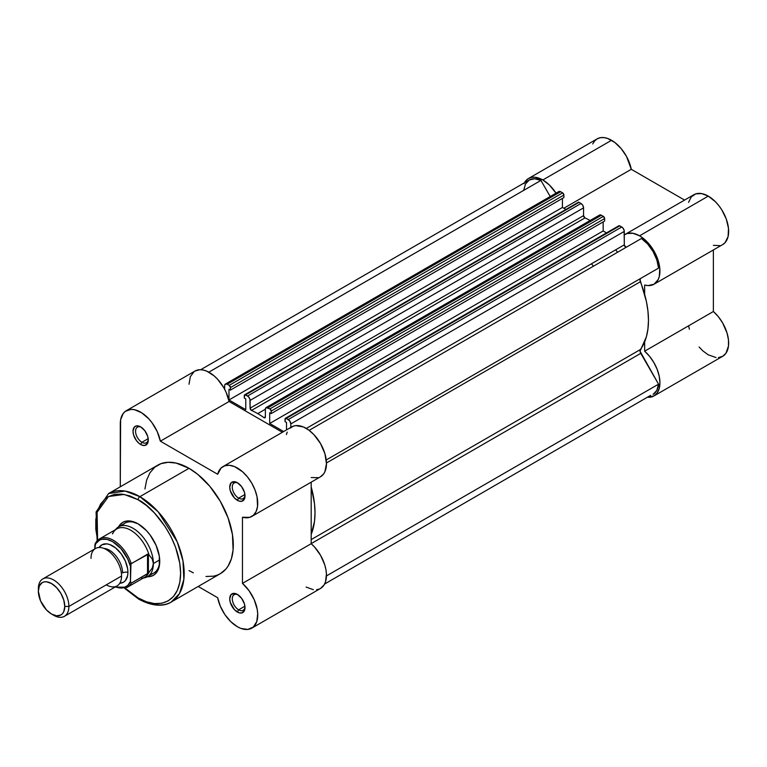 <?xml version="1.0" encoding="UTF-8"?>
<svg xmlns="http://www.w3.org/2000/svg" width="767" height="767" viewBox="0 0 767 767"><rect width="100%" height="100%" fill="white"/><g stroke="black" fill="none" stroke-linecap="round" stroke-linejoin="round"><path stroke-width="1.15" d="M611.558 140.284A28.801 16.625 -120 0 0 597.157 138.856L600.245 137.715L603.763 137.571L607.589 138.444L614.894 142.528L621.222 148.673L626.505 156.449L631.279 169.306L684.576 200.082L631.279 169.306A28.801 16.625 -120 0 0 611.558 140.284L542.835 179.967L611.558 140.284M524.407 182.814A28.801 16.625 60 0 1 528.434 178.538A28.801 16.625 60 0 1 542.835 179.967L535.04 177.254L531.521 177.398L528.434 178.538L525.903 180.638L524.014 183.62M688.565 202.383L691.278 196.898L695.813 193.859L701.7 193.591L708.286 196.131A28.801 16.625 -120 0 0 693.886 194.703L625.163 234.386A28.801 16.625 60 0 1 639.563 235.814L708.286 196.131L715.477 201.798L718.784 205.556L721.747 209.775L726.282 219.017L728.487 228.345L728.094 236.552L725.141 242.573L722.811 244.51M653.954 284.26L722.687 244.587A28.801 16.625 -120 0 0 727.097 221.51A28.801 16.625 -120 0 0 708.286 196.131L639.563 235.814A28.801 16.625 60 0 1 658.374 261.192A28.801 16.625 60 0 1 653.954 284.26A28.801 16.625 60 0 1 644.654 285.027L644.654 294.365L644.654 285.027L648.105 285.602L654.088 284.193L658.191 279.572L659.361 276.225L659.764 268.028L657.549 258.7L653.024 249.457L650.061 245.239L643.216 238.307L639.563 235.814L632.967 233.273L627.09 233.532L624.29 234.951A28.801 16.625 60 0 1 625.163 234.386M617.617 252.247A71.993 41.571 -120 0 0 615.661 249.831A71.993 41.571 -120 0 1 617.617 252.247M591.482 263.79A71.993 41.571 60 0 1 593.428 266.207M592.747 143.937L594.626 140.955L597.157 138.856L528.434 178.538M720.012 245.641L713.377 245.354M647.319 397.239L653.954 395.954L722.687 356.281A28.801 16.625 -120 0 0 727.931 336.492A28.801 16.625 -120 0 0 713.377 311.507L713.377 249.956L713.377 311.507L718.324 316.675L722.591 322.849L727.058 333.07L728.468 339.829L728.487 346.003L725.937 353.261L722.687 356.281L718.449 357.585M716.042 357.556L708.219 354.814L702.927 350.931L699.111 347.029M689.408 329.244L688.565 325.831M556.017 193.179L549.421 185.039L542.835 179.967A28.801 16.625 60 0 1 556.017 193.179M653.954 395.954L657.204 392.934L659.236 388.409L659.927 382.695L659.208 376.166L657.137 369.291L653.858 362.532L649.601 356.358L644.654 351.19L644.654 341.852L644.654 351.19A28.801 16.625 60 0 1 659.208 376.166A28.801 16.625 60 0 1 653.954 395.954A28.801 16.625 60 0 1 648.048 397.287M563.822 208.25L631.279 169.306L563.822 208.25M713.377 311.507L644.654 351.19L713.377 311.507M263.963 417.622L265.372 416.807L263.963 417.622L264.951 417.823L265.372 416.97A1.802 1.035 60 0 1 264.998 417.794A1.802 1.035 60 0 1 263.963 417.622A80.995 46.768 60 0 0 257.741 413.634L265.372 409.223L257.741 413.634A80.995 46.768 60 0 1 263.963 417.622M562.623 192.862L560.648 191.721L227.195 384.238L229.17 385.379L562.623 192.862L563.898 195.067L563.898 197.56L230.436 390.087L230.436 387.584L563.898 195.067L563.898 197.56L230.436 390.087L228.978 389.233L228.978 399.962L228.978 389.233L230.436 390.087L230.436 387.584L563.898 195.067A1.802 1.035 -120 0 0 562.623 192.862L229.17 385.379L230.436 387.584A1.802 1.035 60 0 0 229.17 385.379L227.195 384.238L560.648 191.721L562.623 192.862M523.736 190.158L525.52 183.946L529.297 179.996L534.637 178.778L540.927 180.427L208.816 372.168L540.927 180.427A26.998 15.589 -120 0 0 529.23 180.034L200.695 369.713M562.432 198.404L562.432 207.445L228.978 399.962L562.432 207.445L565.787 209.381L562.432 207.445L562.432 198.404M245.776 409.664L228.978 399.962L245.776 409.664L245.776 398.936L244.309 398.092L245.776 398.936L245.776 409.664M244.683 394.765A1.802 1.035 60 0 0 244.309 395.59L244.309 398.092L244.683 394.765L247.559 396.002L581.012 203.476L579.037 202.344L245.584 394.861L248.527 396.788L249.908 399.166L250.1 408.159L583.562 215.632L583.562 207.886L250.1 400.403L250.1 408.159L583.562 215.632A1.802 1.035 -120 0 0 584.972 217.914L251.509 410.431A1.802 1.035 60 0 1 250.1 408.159L251.509 410.431A80.995 46.768 60 0 1 257.741 413.634A80.995 46.768 60 0 0 251.509 410.431L584.972 217.914A80.995 46.768 60 0 1 590.13 220.512A80.995 46.768 -120 0 0 584.972 217.914L583.562 215.632L583.562 207.886A3.595 2.08 -120 0 0 581.012 203.476L582.815 205.374L583.562 207.886L250.1 400.403A3.595 2.08 60 0 0 247.559 396.002L581.012 203.476L579.037 202.344A1.802 1.035 -120 0 0 578.136 202.248L579.037 202.344L245.584 394.861A1.802 1.035 60 0 0 244.683 394.765L577.867 202.565M266.12 407.574A3.595 2.08 60 0 0 265.372 409.223L265.372 416.97L265.372 409.223L266.12 407.574L269.898 408.897L603.351 216.371L601.376 215.239L267.923 407.756L270.377 409.29L271.163 411.102L604.626 218.576L604.626 221.078L271.163 413.595L271.163 411.102L271.163 413.595L269.706 412.751L269.706 423.48L269.706 412.751L271.163 413.595L604.626 221.078L604.626 218.576A1.802 1.035 -120 0 0 603.351 216.371L604.626 218.576L271.163 411.102A1.802 1.035 60 0 0 269.898 408.897L603.351 216.371L601.376 215.239A3.595 2.08 -120 0 0 599.573 215.057L601.376 215.239L267.923 407.756A3.595 2.08 60 0 0 266.12 407.574L599.573 215.057L598.883 216.16M603.159 221.922L603.159 230.963L269.706 423.48L283.665 431.543L269.706 423.48L603.159 230.963L606.515 232.9L603.159 230.963L603.159 221.922M286.503 429.903L286.503 422.454L285.036 421.61L286.503 422.454L286.503 429.903M618.595 226.083L286.312 418.37A1.802 1.035 60 0 0 285.41 418.283A1.802 1.035 60 0 0 285.036 419.108L285.036 421.61L285.41 418.283L288.287 419.511L621.74 226.994L619.765 225.853L286.312 418.37L289.696 420.824L290.827 423.921L624.29 231.404L624.29 244.846L306.292 428.437L624.29 244.846A1.802 1.035 -120 0 0 625.067 246.648A1.802 1.035 -120 0 0 626.447 247.147M290.827 427.411L290.827 423.921L290.827 427.411M309.139 430.345L641.452 238.479L309.139 430.345M658.556 268.105A26.998 15.589 -120 0 0 641.452 238.479L647.731 244.127L653.062 251.528L656.811 259.85L658.556 268.105L640.761 278.373L640.033 279.677L646.408 301.536L647.952 311.143L648.47 320.318L647.952 328.89L646.408 336.703L640.033 351.209L658.556 384.171L326.464 575.912L658.556 384.171L656.811 390.413L653.062 394.401A26.998 15.589 -120 0 0 658.556 384.171L640.761 353.347L311.191 543.621L640.761 353.347A3.595 2.08 -120 0 1 640.368 349.541A80.995 46.768 -120 0 0 640.368 281.738L326.464 462.971L640.368 281.738A3.595 2.08 -120 0 1 640.761 278.373L658.556 268.105M558.529 191.808L560.648 191.721A3.595 2.08 -120 0 0 558.846 191.539L225.393 384.066L227.195 384.238A3.595 2.08 60 0 0 225.393 384.066L224.693 385.168L224.645 389.262L224.645 385.715A3.595 2.08 60 0 1 225.393 384.066M285.41 418.283L618.864 225.766A1.802 1.035 -120 0 1 619.765 225.853L622.718 227.78L624.089 230.167L624.338 245.306L626.16 247.223M324.614 584.023L650.56 395.388M540.927 180.427L550.217 196.525L540.927 180.427M311.191 486.882L314.499 503.66L315.016 512.835L314.499 521.407L311.191 534.369A80.995 46.768 60 0 0 311.191 486.882M290.827 423.921L624.29 231.404A3.595 2.08 -120 0 0 621.74 226.994L288.287 419.511A3.595 2.08 60 0 1 290.827 423.921M326.243 459.96L640.761 278.373L326.243 459.96M311.191 539.584L640.368 349.541L311.191 539.584M141.31 427.277A9.003 5.196 -120 0 0 135.567 431.62A9.003 5.196 -120 0 0 141.924 442.291L140.649 444.496A10.796 6.232 60 0 1 133.007 431.265A10.796 6.232 60 0 1 140.649 426.864L144.886 430.795L147.705 436.375L148.28 440.085L147.705 443.125L144.886 445.454L142.135 445.186L139.153 443.47L136.401 440.555L133.592 434.975L133.007 431.265L134.302 427.114L136.401 425.896L140.649 426.864A10.796 6.232 60 0 1 148.28 440.085A10.796 6.232 60 0 1 140.649 444.496L141.924 442.291A9.003 5.196 60 0 1 136.037 434.362A9.003 5.196 60 0 1 137.418 427.152A9.003 5.196 60 0 1 141.31 427.277M238.038 483.124A9.003 5.196 -120 0 0 232.296 487.467A9.003 5.196 -120 0 0 238.652 498.138L237.377 500.343A10.796 6.232 60 0 1 229.736 487.112A10.796 6.232 60 0 1 237.377 482.702L241.615 486.642L244.433 492.222L245.009 495.933L244.433 498.972L241.615 501.302L238.863 501.033L234.453 497.984L230.321 490.822L229.736 487.112L231.03 482.961L234.453 481.686L237.377 482.702A10.796 6.232 60 0 1 245.009 495.933A10.796 6.232 60 0 1 237.377 500.343L238.652 498.138A9.003 5.196 60 0 1 232.765 490.209A9.003 5.196 60 0 1 234.146 482.989A9.003 5.196 60 0 1 238.038 483.124M238.038 594.818A9.003 5.196 -120 0 0 232.296 599.161A9.003 5.196 -120 0 0 238.652 609.832L237.377 612.037A10.796 6.232 60 0 1 229.736 598.806A10.796 6.232 60 0 1 237.377 594.396L241.615 598.337L244.433 603.917L245.009 607.627L244.433 610.666L241.615 612.996L238.863 612.728L234.453 609.679L230.321 602.517L229.736 598.806L231.03 594.646L234.453 593.38L237.377 594.396A10.796 6.232 60 0 1 245.009 607.627A10.796 6.232 60 0 1 237.377 612.037L238.652 609.832A9.003 5.196 60 0 1 232.765 601.894A9.003 5.196 60 0 1 234.146 594.684A9.003 5.196 60 0 1 238.038 594.818M124.973 523.161A28.801 16.625 60 0 1 138.75 524.235A28.801 16.625 -120 0 0 122.145 525.616M129.335 562.767A28.801 16.625 -120 0 0 130.726 564.407A28.801 16.625 60 0 1 129.335 562.767M118.53 526.881A30.603 17.67 60 0 1 138.098 523.851L146.382 530.534L150.121 535.002L156.094 545.347L159.325 556.219L159.325 565.96L158.088 569.939L156.094 573.102L153.4 575.336L150.121 576.554L146.382 576.698M171.204 602.057L179.449 593.639L183.85 579.373L182.997 560.984L177.177 541.751L158.069 511.675L139.882 496.671A2.522 1.457 120 0 0 138.098 499.748C150.533 504.954 180.034 536.718 180.609 573.38C180.034 609.381 150.533 607.081 138.098 597.924A2.522 1.457 120 0 0 138.626 599.075A2.522 1.457 -60 0 1 138.098 597.924L146.392 601.769L154.368 603.581L161.722 603.284L168.165 600.897L173.447 596.515L177.378 590.293L179.794 582.489L180.609 573.38L179.794 563.333L175.595 547.341L170.964 536.67L165.068 526.469L154.368 512.883L146.392 505.482L138.098 499.748L129.805 495.904L121.838 494.101L114.484 494.389L108.042 496.776L105.242 498.723L100.611 504.053L97.419 511.1L95.798 519.604L95.798 529.22L97.591 540.323L97.083 512.27L108.463 496.537L124.149 494.418L138.098 499.748A2.522 1.457 -60 0 1 139.882 496.671A62.635 36.164 60 0 1 180.801 551.866A62.635 36.164 60 0 1 171.204 602.057A62.635 36.164 60 0 1 139.882 598.95A2.522 1.457 -60 0 1 138.626 599.075C155.193 608.126 166.228 605.374 171.204 602.057L220.33 573.687A62.635 36.164 -120 0 0 229.927 523.497A62.635 36.164 -120 0 0 189.008 468.301L139.882 496.671L189.008 468.301L197.656 474.274L209.89 486.393L220.33 501.359L228.077 517.888L232.449 534.551L233.091 549.91L231.394 558.76L228.077 566.104L225.834 569.124L220.33 573.687L217.109 575.202L213.619 576.18L205.959 576.477M251.777 628.154L320.501 588.471A28.801 16.625 -120 0 0 325.745 568.692A28.801 16.625 -120 0 0 311.191 543.707L311.191 482.155L311.191 543.707L242.468 583.39A28.801 16.625 60 0 1 257.022 608.365A28.801 16.625 60 0 1 251.777 628.154A28.801 16.625 60 0 1 237.377 626.725A28.801 16.625 60 0 1 217.655 597.714L220.369 606.323L224.904 614.607L230.781 621.663L237.377 626.725L241.03 628.461L247.875 629.429L253.359 627.013L256.792 621.529L257.712 613.677L257.185 609.18L254.232 599.746L249.102 590.763L242.468 583.39L242.468 517.226L249.649 517.37L253.455 515.232L256.149 511.474L257.549 506.335L257.06 496.853L255.018 489.979L251.777 483.21L247.54 477.016L242.602 471.81L234.635 466.643L229.486 465.291L224.875 465.742L221.126 467.966L217.655 474.265L160.361 441.178L157.293 431.744L152.077 422.818L148.865 418.907L141.751 412.838L134.493 409.712L131.109 409.396L125.366 411.313L123.199 413.48L120.611 419.885L120.285 486.796L120.285 423.921A28.801 16.625 60 0 1 126.248 410.738A28.801 16.625 60 0 1 146.008 416.088A28.801 16.625 60 0 1 160.361 441.178L229.093 401.505L282.39 432.281L229.093 401.505A28.801 16.625 -120 0 0 214.731 376.405A28.801 16.625 -120 0 0 194.971 371.055L126.248 410.738M148.194 438.666L141.924 442.291L148.194 438.666M244.922 494.514L238.652 498.138L244.922 494.514M244.922 606.208L238.652 609.832L244.922 606.208M189.008 384.238L190.321 376.693L194.099 371.631M194.923 371.084L199.832 369.713L203.226 370.03L206.812 371.19L214.108 375.868L217.588 379.224L223.648 387.46L226.025 392.062L229.093 401.505L160.361 441.178L217.655 474.265A28.801 16.625 60 0 1 222.976 466.585A28.801 16.625 60 0 1 251.777 483.21A28.801 16.625 60 0 1 251.777 516.459A28.801 16.625 60 0 1 242.468 517.226L242.468 583.39L311.191 543.707L314.652 547.13L320.635 555.442L324.738 564.809L325.908 569.497L326.435 574.004L325.515 581.846L324.096 584.933L320.453 588.51M286.388 434.582L287.222 432.128M289.859 428.283L293.608 426.059L295.822 425.608L303.368 426.96L308.698 430.019L313.866 434.582L320.501 443.527L324.93 453.748L326.464 463.68L324.872 471.791L323.684 473.862L320.405 476.844M318.382 477.688L311.191 477.553M319.561 588.951L316.598 589.746M313.3 589.689L306.1 587.052M198.193 586.467L217.655 597.714L198.193 586.467M193.351 572.853L189.008 570.59M144.934 488.982L146.631 480.132L149.948 472.788L154.771 467.237L160.917 463.69L168.136 462.29L176.151 463.086L189.008 468.301A62.635 36.164 -120 0 0 157.695 465.205L108.569 493.564A62.635 36.164 60 0 1 139.882 496.671L125.117 491.072L108.569 493.564L96.076 511.992L97.141 540.773M125.222 588.184L138.098 597.924L125.222 588.184M118.108 527.734L120.112 524.57L122.806 522.337L126.085 521.129L129.824 520.975L138.098 523.851A30.603 17.67 60 0 1 159.737 561.329A30.603 17.67 60 0 1 147.331 576.765M150.236 574.262A28.801 16.625 -120 0 0 159.728 560.581A28.801 16.625 60 0 1 153.774 573.045M244.98 606.841A9.003 5.196 60 0 1 243.149 610.273A9.003 5.196 60 0 1 238.652 609.832A9.003 5.196 -120 0 0 244.98 606.841M244.98 495.146A9.003 5.196 60 0 1 243.149 498.579A9.003 5.196 60 0 1 238.652 498.138A9.003 5.196 -120 0 0 244.98 495.146M148.252 439.299A9.003 5.196 60 0 1 146.42 442.741A9.003 5.196 60 0 1 141.924 442.291A9.003 5.196 -120 0 0 148.252 439.299M251.777 516.459L320.501 476.786A28.801 16.625 -120 0 0 320.501 443.527A28.801 16.625 -120 0 0 291.7 426.903L222.976 466.585M106.287 584.847A21.601 12.473 -120 0 0 121.56 576.027A21.601 12.473 -120 0 0 106.287 549.575A21.601 12.473 -120 0 0 91.014 558.395M104.015 548.453A18.542 10.7 60 0 1 122.576 572.939A18.542 10.7 -120 0 0 107.188 549.153M64.418 616.313L117.083 585.911A21.601 12.473 -120 0 0 121.56 576.027L68.896 606.429A21.601 12.473 60 0 1 64.418 616.313A21.601 12.473 60 0 1 52.549 614.588M51.552 614.051L53.623 615.249A21.601 12.473 -120 0 0 68.896 606.429L64.764 606.429A18.676 10.786 60 0 1 51.552 614.051A18.676 10.786 60 0 1 38.35 591.184L39.357 585.921L42.214 582.632L44.218 581.894L46.499 581.798L51.552 583.553L56.614 587.637L60.89 593.418L63.757 600.015L64.764 606.429L63.757 611.683L62.539 613.619L60.89 614.981L56.614 615.815L51.552 614.051L46.499 609.976L40.574 600.935L38.35 591.184A18.676 10.786 60 0 1 51.552 583.553A18.676 10.786 60 0 1 64.764 606.429L68.896 606.429A21.601 12.473 -120 0 0 53.623 579.977A21.601 12.473 -120 0 0 38.35 588.797A21.601 12.473 60 0 1 42.827 578.903A21.601 12.473 60 0 1 59.471 584.694A21.601 12.473 60 0 1 68.896 606.429L121.56 576.027A21.601 12.473 -120 0 0 112.126 554.292A21.601 12.473 -120 0 0 95.482 548.501L42.827 578.903M99.144 547.494A21.601 12.473 60 0 1 116.325 548.539A21.601 12.473 60 0 1 127.916 572.355A4.842 2.79 0 0 0 122.576 572.939A4.842 2.79 180 0 1 127.916 572.355L127.629 568.74L125.347 561.07L121.128 553.774L115.625 547.954L109.671 544.522L106.805 543.87L101.848 544.829L99.144 547.494M143.314 578.05L144.196 577.887A28.801 16.625 -120 0 0 153.371 563.534L152.278 559.076L148.415 554.148L148.415 573.064L152.278 568.021L153.371 563.534L159.699 559.881L153.371 563.534A28.801 16.625 60 0 1 147.408 576.717A28.801 16.625 60 0 1 143.391 578.002M112.519 533.429L112.538 533.89A27.9 16.107 60 0 1 114.302 531.032A27.9 16.107 60 0 1 132.691 531.483A27.9 16.107 60 0 1 149.047 554.963A27.9 16.107 -120 0 0 116.843 528.894L99.461 538.933A27.9 16.107 60 0 0 95.597 543.026L94.83 548.884L94.83 545.749L96.019 543.4L99.537 540.141L101.771 539.316L106.949 539.354L112.644 541.636L121.033 548.731L127.686 558.884L130.467 566.324L130.467 581.319L127.686 585.557L123.525 587.752L118.348 587.714L115.501 586.832A26.816 15.484 60 0 0 130.467 581.319L131.234 583.16L148.415 573.064L148.415 554.148L147.523 554.196L147.523 573.754L147.523 554.196L130.965 563.879L130.467 581.319L131.234 583.16A27.9 16.107 60 0 1 127.36 587.254L144.742 577.215A27.9 16.107 -120 0 0 149.047 572.23L147.523 573.754L131.234 583.16A27.9 16.107 -120 0 1 126.699 587.608M119.786 583.246L123.449 582.239L125.347 580.667L127.629 575.624L127.916 572.355A21.601 12.473 60 0 1 119.786 583.246M95.261 543.429L99.461 538.933A27.9 16.107 60 0 1 131.234 563.601L148.415 554.148L152.278 559.076L153.371 563.534L152.278 568.021L149.047 572.23A27.9 16.107 60 0 1 141.627 578.347M115.491 529.681A28.801 16.625 60 0 1 118.607 526.833A28.801 16.625 60 0 1 140.802 534.551A28.801 16.625 60 0 1 153.371 563.534A28.801 16.625 -120 0 0 138.846 532.614A28.801 16.625 -120 0 0 115.99 529.038L115.414 529.719M95.156 543.659L94.83 545.749A26.816 15.484 60 0 1 112.644 541.636A26.816 15.484 60 0 1 130.467 566.324L130.63 564.752M131.234 563.601A27.9 16.107 -120 0 0 100.122 538.587M130.965 563.879L130.582 564.963M128.875 520.918L118.607 526.833M157.666 570.792L147.408 576.717M124.609 588.347L138.626 599.075M115.088 587.062L127.36 587.254"/></g></svg>
